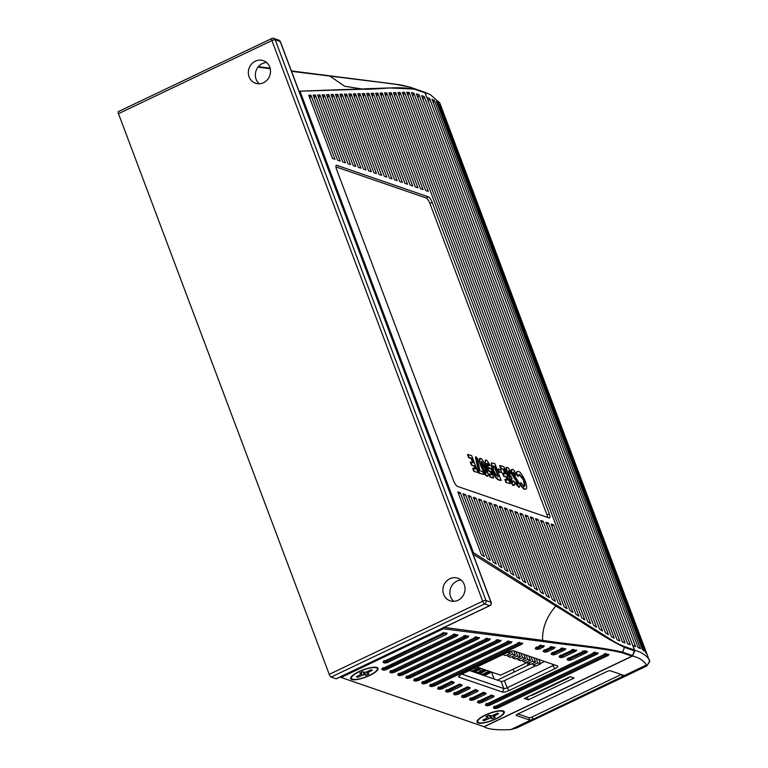 <?xml version="1.0" encoding="UTF-8"?>
<svg xmlns="http://www.w3.org/2000/svg" width="768" height="768" viewBox="0 0 768 768"><rect width="100%" height="100%" fill="white"/><g stroke="black" fill="none" stroke-linecap="round" stroke-linejoin="round"><path stroke-width="1.15" d="M520.253 484.742C522.768 488.122 524.237 489.638 524.65 489.283M520.483 483.11L520.358 484.896L520.483 483.11M523.613 481.162C525.629 489.485 523.334 485.318 523.44 486.25M519.053 474.634C522.624 478.598 524.179 480.874 523.728 481.45M516.211 473.818L517.949 476.371L518.41 476.15L516.672 473.597L516.211 473.818L516.97 471.61L518.323 471.379C517.114 471.35 516.566 472.109 516.672 473.654M524.582 489.264L525.706 489.13M515.674 483.744L518.774 487.267M515.942 482.17L515.779 483.907L515.942 482.17M517.69 483.187L517.536 484.224M517.219 482.333L517.795 483.475M515.462 479.856L517.43 482.65M513.83 477.59L515.674 480.144M511.718 473.52L514.051 477.917M511.498 469.565L512.458 469.363C511.44 469.517 511.363 470.87 512.227 473.443L511.776 473.664M512.131 469.632C511.114 468.998 511.008 470.39 511.824 473.798M513.101 472.589L515.194 475.296M518.707 487.238L519.389 487.075M512.554 481.066L512.275 482.41M513.456 485.434L514.205 485.28M509.808 480.221C511.872 484.176 513.101 485.923 513.523 485.462M509.501 477.11L509.914 480.509M506.515 472.291L509.549 477.245M506.515 467.76L507.312 467.587C506.179 467.088 506.083 468.634 507.024 472.224M507.005 467.866C505.699 466.512 505.574 468.086 506.621 472.579M511.824 474.01L510.115 473.798L511.824 474.01C509.318 469.094 507.84 466.963 507.398 467.626M507.946 470.813L510.182 473.942M511.334 478.963L512.054 478.771L511.008 475.978M503.779 469.373L505.469 473.885L502.512 473.242L503.645 476.256L506.602 476.899L507.811 480.125L504.854 479.482L505.987 482.486L510.202 483.562L503.894 466.79L500.141 465.494L501.274 468.509L503.779 469.373L503.318 469.584L504.854 473.674M503.645 476.256L506.141 477.11L507.197 479.904M500.141 465.494L499.68 465.715L500.813 468.73L503.318 469.584M498.25 468.97L497.798 469.181L498.845 471.984L501.715 472.589L500.669 469.795L498.25 468.97L499.306 471.763L501.715 472.589M492.509 470.237C495.715 477.706 497.088 478.31 497.827 478.982L499.133 480.134L501.168 480.451L494.87 463.68L491.52 462.883L492.394 469.93M491.875 469.997C493.67 474.566 496.08 479.366 499.2 480.154M491.338 463.037L491.933 470.141M489.398 473.971L488.938 474.182L489.984 476.976L493.162 478.07L490.445 476.765L489.398 473.971L491.578 474.72L490.656 471.638L490.992 474.518M485.578 465.437C488.525 472.33 489.648 471.59 489.888 471.898M485.827 460.57C484.627 462.95 484.57 464.669 485.683 465.725M488.352 465.37L490.234 465.648L488.352 465.37M486.768 463.517L488.429 465.523M489.216 467.981L488.736 468.883M481.056 466.474L484.896 474.509L486.874 476.275M480.211 458.64C479.875 458.333 477.638 457.738 481.171 466.762M475.882 456.778L475.421 456.989L478.819 473.136L483.744 474.451L482.688 471.658L479.837 470.678L477.494 458.496L475.882 456.778L479.27 472.915L483.744 474.451M471.6 458.294L473.299 462.806L470.333 462.163L471.466 465.178L474.432 465.821L475.642 469.046L472.675 468.403L473.808 471.408L478.022 472.483L471.715 455.712L467.962 454.426L469.094 457.43L471.6 458.294L471.139 458.515L472.675 462.595M471.466 465.178L473.971 466.042L475.018 468.835M467.962 454.426L467.51 454.637L468.634 457.651L471.139 458.515M547.661 517.421A5.309 1.565 64.5 0 0 546.998 514.906L549.283 513.811A5.309 1.565 -115.5 0 1 549.581 517.92A5.309 1.565 -115.5 0 1 549.091 517.92L457.469 486.374A5.309 1.565 -115.5 0 1 453.677 480.902L336.595 169.421A5.309 1.565 -115.5 0 1 336.307 165.312A5.309 1.565 -115.5 0 1 336.787 165.312L428.41 196.848A5.309 1.565 -115.5 0 1 432.202 202.33L549.283 513.811M335.933 166.896L426.125 197.942A5.309 1.565 64.5 0 1 429.917 203.414L546.998 514.906M452.256 681.917L453.408 683.405L442.061 688.81L441.341 687.792L440.026 688.09L439.738 687.158M440.957 686.573L441.341 687.792L453.053 681.888L453.408 683.405L454.291 682.33L452.458 681.696L450.115 682.061M453.053 681.888L454.291 682.33M442.061 688.81L439.44 689.405L440.026 688.09L438.01 688.08L438.125 687.418M439.44 689.405L437.616 688.771L438.192 687.466M437.616 688.771L438.71 686.89L438.643 687.629L450.01 682.214M451.219 681.254L452.458 681.696L451.219 681.254M568.214 657.888L568.003 658.694L584.966 651.168L583.795 650.746L586.272 651.062L585.706 651.427M582.49 651.792L582.557 651.053L582.49 651.792M587.443 651.485L586.55 652.666L585.83 651.648L569.539 659.088L571.075 659.462L570.461 657.571M568.003 658.694L567.12 659.77L567.706 658.454L569.539 659.088L568.954 660.394L571.421 659.885M492.096 695.635L493.248 697.114L481.901 702.518L481.171 701.51L479.866 701.808L479.568 700.867M481.901 702.518L479.28 703.114L479.866 701.808L478.55 701.357M479.28 703.114L477.446 702.49L478.032 701.174M480.797 700.291L481.171 701.51L492.883 695.606L493.248 697.114L494.131 696.038L492.298 695.414L489.955 695.779M492.883 695.606L494.131 696.038M560.256 655.142L560.035 655.949L571.69 650.4L574.915 650.026M484.128 692.89L485.28 694.378L473.933 699.773L473.203 698.765L471.898 699.062L471.6 698.131M473.933 699.773L471.312 700.378L471.898 699.062L470.582 698.611L481.91 693.216M471.312 700.378L469.478 699.744L470.064 698.438M576.653 650.093L575.76 651.264L575.04 650.256L561.571 656.342L563.107 656.726L562.493 654.826M563.117 656.726L563.453 657.13L560.986 657.658L561.274 655.411M574.166 649.766L573.005 649.344L574.166 649.766M571.69 650.4L571.766 649.661L571.69 650.4M560.035 655.949L559.152 657.024L560.986 657.658M561.571 656.342L559.738 655.718L559.152 657.024M469.478 699.744L470.582 697.862L470.515 698.602L481.872 693.187M481.987 693.034L484.33 692.669L483.091 692.227L486.163 693.302L484.925 692.861L485.28 694.378L486.163 693.302M472.829 697.546L473.203 698.765L484.925 692.861M552.288 652.397L552.067 653.213L560.899 648.998L564.125 648.624M476.16 690.144L477.312 691.632L465.965 697.037L465.235 696.019L463.93 696.326L463.632 695.386M465.965 697.037L463.344 697.632L463.93 696.326L462.614 695.866L473.942 690.47M463.344 697.632L461.51 696.998L462.096 695.693M565.862 648.691L564.97 649.872L564.25 648.854L553.603 653.606L555.139 653.981L554.525 652.08M555.149 653.981L555.485 654.384L553.018 654.912L553.306 652.666M563.376 648.374L562.205 647.952L563.376 648.374M560.899 648.998L560.966 648.259L560.899 648.998M552.067 653.213L551.184 654.278L553.018 654.912M553.603 653.606L551.77 652.973L551.184 654.278M461.51 696.998L462.614 695.117L462.547 695.856L474.019 690.288M478.195 690.557L477.312 691.632L476.957 690.115L475.123 689.491L476.362 689.923L473.904 690.461M464.861 694.8L465.235 696.019L476.957 690.115M544.32 649.661L544.099 650.467L550.109 647.606L553.334 647.232M468.192 687.408L469.344 688.886L457.997 694.291L457.267 693.283L455.962 693.581L455.674 692.64M457.997 694.291L455.376 694.886L455.962 693.581L454.646 693.13L465.974 687.734M455.376 694.886L453.542 694.262L454.128 692.947M555.072 647.299L554.179 648.47L553.45 647.462L545.635 650.861L547.171 651.235M547.171 651.245L546.557 649.344M547.181 651.245L547.517 651.638L545.05 652.166L545.338 649.92M552.586 646.973L551.414 646.55L552.586 646.973M550.109 647.606L550.176 646.867L550.109 647.606M544.099 650.467L543.216 651.542L545.05 652.166M545.635 650.861L543.802 650.227L543.216 651.542M453.542 694.262L454.646 692.381L454.579 693.12L466.051 687.552M470.227 687.811L469.344 688.886L468.989 687.379L470.227 687.811L467.155 686.746L468.394 687.187L465.936 687.715M456.893 692.064L457.267 693.283L468.989 687.379M536.352 646.915L536.131 647.722L541.795 645.581L544.282 645.898L542.544 645.83M460.224 684.662L461.376 686.141L450.029 691.546L449.299 690.538L447.994 690.835L447.706 689.904M450.029 691.546L447.408 692.15L447.994 690.835L446.678 690.384L458.006 684.989M447.408 692.15L445.574 691.517L446.16 690.202M544.282 645.898L543.389 647.069L542.659 646.061L537.667 648.115L539.203 648.499L538.598 646.598M539.213 648.499L539.558 648.902L537.082 649.43L537.37 647.184M541.795 645.581L540.624 645.149L541.795 645.581M539.318 646.205L539.386 645.466L539.318 646.205M536.131 647.722L535.248 648.797L537.082 649.43M537.667 648.115L535.834 647.491L535.248 648.797M445.574 691.517L446.678 689.635L446.611 690.374L458.083 684.806M462.259 685.075L461.376 686.141L461.021 684.634L462.259 685.075L459.187 684L460.426 684.442L457.968 684.979M448.925 689.318L449.299 690.538L461.021 684.634M477.446 702.49L478.55 700.608L478.483 701.347L489.84 695.933M491.059 694.973L492.298 695.414L491.059 694.973M554.429 664.858L507.12 687.84L504.422 680.65A2.659 0.701 -20.6 0 1 501.13 681.398L469.478 670.502M544.637 661.488L540.461 663.485M535.498 665.846L504.422 680.65M507.917 687.398C505.747 688.541 504.317 688.867 503.626 688.378M502.445 692.074A5.309 1.411 159.4 0 0 509.021 690.576L554.822 668.755A5.309 1.411 159.4 0 0 557.472 665.914A5.309 1.411 159.4 0 0 557.414 665.885L513.984 650.938A5.309 1.411 159.4 0 0 507.408 652.435L461.597 674.256A5.309 1.411 159.4 0 0 458.678 676.378A5.309 1.411 159.4 0 0 459.014 677.126L502.445 692.074L503.837 688.589L461.846 674.141M501.11 640.31L500.227 641.482L418.157 680.582L415.546 681.178L413.712 680.544L414.739 679.402L496.157 640.618L499.382 640.243M418.157 680.582L417.437 679.565L416.122 679.862L415.834 678.931M414.739 679.402L414.806 678.662L414.739 679.402M413.712 680.544L414.298 679.238M415.546 681.178L416.122 679.862L414.106 679.853L414.221 679.19M500.227 641.482L499.498 640.474L417.437 679.565L417.053 678.346M498.634 639.984L497.462 639.562L498.634 639.984M496.157 640.618L496.224 639.878L496.157 640.618M511.901 641.702L511.018 642.883L426.125 683.318L423.504 683.923L421.68 683.29L422.707 682.147L506.947 642.01L510.173 641.645M426.125 683.318L425.405 682.31L424.09 682.608L423.802 681.667M422.707 682.147L422.774 681.408L422.707 682.147M421.68 683.29L422.256 681.974M423.504 683.923L424.09 682.608L422.784 682.157M511.018 642.883L510.288 641.866L425.405 682.31L425.021 681.091M509.424 641.386L508.253 640.963L509.424 641.386M506.947 642.01L507.014 641.28L506.947 642.01M522.701 643.104L521.808 644.275L434.093 686.064L431.472 686.659L429.648 686.035L430.675 684.883L517.738 643.411L520.963 643.037M434.093 686.064L433.373 685.056L432.058 685.354L431.77 684.413M430.675 684.883L430.742 684.154L430.675 684.883M429.648 686.035L430.224 684.72M431.472 686.659L432.058 685.354L430.042 685.334L430.157 684.672M521.808 644.275L521.078 643.267L433.373 685.056L432.989 683.837M520.214 642.787L519.043 642.355L520.214 642.787M517.738 643.411L517.805 642.672L517.738 643.411M394.262 672.355L391.642 672.95L389.808 672.317L390.835 671.174L463.786 636.422L468.739 636.115L467.846 637.296L394.262 672.355L393.533 671.338L392.227 671.635L391.93 670.704M468.739 636.115L467.002 636.048M467.846 637.296L467.126 636.278L393.533 671.338L393.149 670.118M466.262 635.798L465.091 635.376L466.262 635.798M463.786 636.422L463.853 635.683L463.786 636.422M390.835 671.174L390.902 670.435L390.835 671.174M389.808 672.317L390.394 671.011M391.642 672.95L392.227 671.635L390.912 671.184L463.882 636.422L468.24 636.211M479.53 637.517L478.646 638.688L402.221 675.091L399.61 675.686L397.776 675.062L398.803 673.92L474.576 637.824L477.792 637.45M402.221 675.091L401.501 674.083L400.186 674.381L399.898 673.44M398.803 673.92L398.87 673.181L398.803 673.92M397.776 675.062L398.362 673.747M399.61 675.686L400.186 674.381L398.179 674.362L398.285 673.699M478.646 638.688L477.917 637.68L401.501 674.083L401.117 672.864M477.053 637.19L475.882 636.768L477.053 637.19M474.576 637.824L474.643 637.085L474.576 637.824M490.32 638.909L489.437 640.09L410.189 677.837L407.578 678.432L405.744 677.808L406.771 676.656L485.366 639.216L488.582 638.851M410.189 677.837L409.469 676.829L408.154 677.126L407.866 676.186M406.771 676.656L406.838 675.926L406.771 676.656M405.744 677.808L406.33 676.493M407.578 678.432L408.154 677.126L406.147 677.107L406.253 676.445M489.437 640.09L488.707 639.072L409.469 676.829L409.085 675.61M487.843 638.592L486.672 638.17L487.843 638.592M485.366 639.216L485.434 638.477L485.366 639.216M598.234 652.886L597.341 654.058L489.869 705.264L487.248 705.859L485.414 705.226L486.451 704.083L593.28 653.194L596.496 652.819M489.869 705.264L489.139 704.246L487.834 704.554L487.536 703.613M486.451 704.083L486.518 703.344L486.451 704.083M485.414 705.226L486 703.92M487.248 705.859L487.834 704.554L486.518 704.102M597.341 654.058L596.621 653.05L489.139 704.246L488.755 703.027M595.757 652.56L594.586 652.138L595.757 652.56M593.28 653.194L593.347 652.454L593.28 653.194M609.024 654.278L608.131 655.459L497.837 708.01L495.216 708.605L493.382 707.971L494.419 706.829L604.07 654.586L607.286 654.221M497.837 708.01L497.107 706.992L495.802 707.29L495.504 706.358M494.419 706.829L494.486 706.09L494.419 706.829M493.382 707.971L493.968 706.666M495.216 708.605L495.802 707.29L493.786 707.28L493.891 706.618M608.131 655.459L607.411 654.442L497.107 706.992L496.723 705.773M606.547 653.962L605.376 653.539L606.547 653.962M604.07 654.586L604.138 653.856L604.07 654.586M457.949 634.723L457.056 635.894L386.294 669.61L383.674 670.205L381.84 669.571L382.867 668.429L452.995 635.03L456.211 634.656M386.294 669.61L385.565 668.602L384.259 668.899L383.962 667.958M382.867 668.429L382.944 667.699L382.867 668.429M381.84 669.571L382.426 668.266M383.674 670.205L384.259 668.899L382.944 668.448M457.056 635.894L456.336 634.886L385.565 668.602L385.181 667.382M455.472 634.397L454.301 633.974L455.472 634.397M452.995 635.03L453.062 634.291L452.995 635.03M387.485 662.506L386.755 661.488L385.45 661.786L384.864 663.101L387.485 662.506L446.266 634.493L447.158 633.322L444.682 633.005L442.205 633.629L384.067 661.325L383.03 662.467L384.864 663.101M383.616 661.162L383.03 662.467M384.134 660.586L384.067 661.325L384.134 660.586M442.272 632.89L442.205 633.629L442.272 632.89M443.51 632.582L444.682 633.005L443.51 632.582M386.381 660.269L386.755 661.488L445.987 632.899L447.158 633.322M445.421 633.254L446.266 634.493M376.973 667.498A14.602 3.878 159.4 0 0 362.803 669.946A14.602 3.878 159.4 0 0 350.861 677.434A14.602 3.878 159.4 0 0 351.782 679.498A14.602 3.878 159.4 0 0 369.658 675.475A14.602 3.878 159.4 0 0 377.146 667.555A14.602 3.878 159.4 0 0 376.973 667.498M503.261 710.966A14.602 3.878 159.4 0 0 489.082 713.414A14.602 3.878 159.4 0 0 477.149 720.902A14.602 3.878 159.4 0 0 478.061 722.966A14.602 3.878 159.4 0 0 495.936 718.944A14.602 3.878 159.4 0 0 503.424 711.024A14.602 3.878 159.4 0 0 503.261 710.966M443.894 627.389L542.688 640.368C569.04 644.458 599.136 646.637 622.55 652.128L624.451 647.366L634.454 650.813L632.554 655.574A1.066 0.979 109 0 1 632.016 656.16L483.974 726.691L339.984 677.059M341.059 677.501L443.328 628.771L542.131 641.395L542.688 640.368C541.824 627.648 547.805 615.005 555.859 606.067L472.915 554.064L473.453 552.662L606.97 637.046C614.141 641.424 615.226 642.854 624.461 646.56L624.451 647.366C602.851 637.123 578.64 619.469 555.859 606.067L556.166 604.925M634.454 650.813A1.066 0.979 -71 0 0 634.464 650.006L425.03 92.813A0.528 0.49 -71 0 0 424.771 92.534L414.758 89.088L389.165 87.936L364.368 88.829M425.03 92.813L415.027 89.366C396.355 85.642 380.861 89.635 363.552 89.194L299.472 91.21L363.552 89.194M291.542 71.328L385.862 83.002C398.074 84.864 395.741 83.472 410.218 87.235L415.027 89.366M329.616 75.936L344.669 86.256L361.718 88.934M257.981 67.142L270.221 68.678M299.078 91.392L300.106 91.478L473.453 552.662M388.963 92.813L425.674 190.483L428.266 191.376L391.19 92.736L388.963 92.813M551.04 524.006L587.75 621.686L590.698 623.539L553.622 524.899L551.04 524.006M390.144 95.962L391.19 92.736M551.712 525.811L553.622 524.899M384.499 92.947L420.499 188.698L423.082 189.59L386.726 92.88L384.499 92.947M545.856 522.23L581.846 617.981L584.803 619.834L548.448 523.114L545.856 522.23M385.69 96.106L386.726 92.88M546.538 524.026L548.448 523.114M380.045 93.082L415.315 186.922L417.907 187.805L382.272 93.014L380.045 93.082M540.682 520.445L575.952 614.285L578.899 616.128L543.274 521.338L540.682 520.445M375.59 93.216L410.141 185.136L412.723 186.029L377.818 93.149L375.59 93.216M535.498 518.659L570.048 610.579L573.005 612.432L538.09 519.552L535.498 518.659M376.771 96.374L377.818 93.149M536.179 520.464L538.09 519.552M371.126 93.35L404.957 183.35L407.549 184.243L373.363 93.283L371.126 93.35M530.323 516.874L564.154 606.874L567.101 608.726L532.915 517.766L530.323 516.874M372.317 96.509L373.363 93.283M530.995 518.678L532.915 517.766M366.672 93.494L399.782 181.574L402.365 182.458L368.899 93.427L366.672 93.494M525.139 515.098L558.25 603.178L561.197 605.021L527.731 515.99L525.139 515.098M367.862 96.653L368.899 93.427M525.821 516.902L527.731 515.99M313.181 95.126L337.632 160.176L340.224 161.069L315.408 95.059L313.181 95.126M462.998 493.699L487.354 558.499L490.31 560.362L465.59 494.592L462.998 493.699M314.371 98.285L315.408 95.059M463.68 495.504L465.59 494.592M317.645 94.992L342.816 161.962L345.398 162.854L319.872 94.925L317.645 94.992M468.173 495.485L493.258 562.224L496.214 564.086L470.765 496.378L468.173 495.485M318.826 98.15L319.872 94.925M468.854 497.29L470.765 496.378M355.757 166.416L328.781 94.656L326.554 94.723L353.174 165.523L355.757 166.416M327.744 97.882L328.781 94.656M508.032 571.526L481.123 499.939L478.531 499.056L505.075 569.664L508.032 571.526M479.213 500.851L481.123 499.939M322.099 94.858L347.99 163.747L350.582 164.63L324.326 94.79L322.099 94.858M473.357 497.27L499.171 565.939L502.118 567.802L475.949 498.163L473.357 497.27M323.29 98.016L324.326 94.79M474.029 499.075L475.949 498.163M331.018 94.579L358.349 167.309L360.941 168.202L333.245 94.512L331.018 94.579M483.715 500.832L510.989 573.389L513.936 575.251L486.307 501.725L483.715 500.832M332.198 97.738L333.245 94.512M484.387 502.637L486.307 501.725M335.472 94.445L363.523 169.094L366.115 169.987L337.699 94.378L335.472 94.445M488.89 502.618L516.893 577.114L519.85 578.976L491.482 503.51L488.89 502.618M336.653 97.603L337.699 94.378M489.571 504.422L491.482 503.51M381.658 175.334L351.072 93.965L348.845 94.042L379.066 174.442L381.658 175.334M350.026 97.19L351.072 93.965M537.571 590.15L507.014 508.858L504.432 507.965L534.624 588.288L537.571 590.15M505.104 509.77L507.014 508.858M376.474 173.549L346.618 94.109L344.39 94.176L373.882 172.656L376.474 173.549M345.571 97.334L346.618 94.109M531.667 586.426L501.84 507.072L499.248 506.179L528.71 584.563L531.667 586.426M499.93 507.984L501.84 507.072M339.926 94.31L368.707 170.87L371.299 171.763L342.154 94.243L339.926 94.31M494.074 504.403L522.806 580.838L525.754 582.701L496.656 505.286L494.074 504.403M341.117 97.469L342.154 94.243M494.746 506.198L496.656 505.286M392.006 178.896L359.99 93.696L357.754 93.763L389.424 178.003L392.006 178.896M358.944 96.922L359.99 93.696M549.389 597.6L517.373 512.419L514.79 511.526L546.442 595.738L549.389 597.6M515.462 513.331L517.373 512.419M353.299 93.898L384.24 176.218L386.832 177.11L355.526 93.83L353.299 93.898M509.606 509.75L540.528 592.013L543.485 593.875L512.198 510.643L509.606 509.75M354.49 97.056L355.526 93.83M510.288 511.546L512.198 510.643M362.218 93.629L394.598 179.789L397.19 180.682L364.445 93.562L362.218 93.629M519.965 513.312L552.346 599.462L555.302 601.325L522.557 514.205L519.965 513.312M363.398 96.787L364.445 93.562M520.646 515.117L522.557 514.205M481.44 554.774L484.397 556.637L460.406 492.816L457.814 491.923L481.44 554.774M335.04 159.283L310.954 95.194L308.726 95.27L332.458 158.4L335.04 159.283M309.917 98.419L310.954 95.194M458.496 493.728L460.406 492.816M381.235 96.24L382.272 93.014M541.354 522.25L543.274 521.338M393.418 92.669L593.654 625.382L596.602 627.235L395.645 92.602L393.418 92.669M394.608 95.827L395.645 92.602M397.872 92.534L599.549 629.088L602.506 630.941L400.099 92.467L397.872 92.534M399.062 95.693L400.099 92.467M614.246 638.208L409.066 92.323L408.326 94.176L407.05 94.099L407.712 92.237L406.79 92.266L611.347 636.49L612.221 637.037M404.563 92.333L402.336 92.4L605.453 632.794L608.4 634.637L404.563 92.333L403.824 94.195L403.018 94.224M403.517 95.558L403.824 94.195M408.326 94.176L408.019 95.53M625.046 642.941L418.992 94.733L416.4 93.84L622.454 642.048L625.046 642.941L622.406 641.923M614.314 638.237L612.154 636.998M619.872 641.021L616.992 639.648M411.446 92.65L617.059 639.677M412.819 96.307L413.136 94.963L412.243 94.762M619.805 640.992L413.866 93.11L413.136 94.963M409.066 92.323L407.712 92.237M411.389 92.64L413.923 93.12M418.992 94.733L418.253 96.586A4.253 3.898 -71 0 0 417.936 97.93M424.166 96.509L421.574 95.616L627.638 643.834L630.221 644.717L424.166 96.509L423.427 98.362L422.486 98.045M622.272 641.558A4.253 3.898 -71 0 0 623.347 642.24M627.456 643.344A4.253 3.898 109 0 0 628.531 644.026L630.221 644.717M423.11 99.706A4.253 3.898 109 0 1 423.427 98.362M410.218 87.235L424.771 92.534M528.307 699.85L524.323 698.477L570.134 676.656L574.118 678.029L528.307 699.85L527.261 697.075M497.405 680.122L530.506 664.128M443.194 628.838L443.846 627.245M542.131 641.395C568.454 645.322 598.589 647.29 622.003 652.723L632.016 656.16M470.794 461.952L471.926 464.957M473.808 471.408L478.022 472.483M473.136 468.182L474.269 471.197M487.277 476.045C487.891 476.534 488.189 475.939 488.179 474.25M488.208 474.509L486.25 467.875M486.134 467.568C482.323 458.41 482.17 459.994 481.661 459.091L480.614 458.4M481.574 466.397C481.555 465.072 478.445 461.165 480.547 458.381L480.01 458.371M481.67 466.675L485.424 474.394L487.19 476.016M484.934 467.261C486.384 470.592 486.758 472.502 486.058 473.002M486.173 473.05C485.021 472.08 483.888 469.958 482.765 466.685M482.88 466.973L481.402 462.173M481.44 462.432L481.814 461.443M481.69 461.386L485.04 467.549M485.712 473.261C486.259 472.598 485.866 470.726 484.531 467.626L484.982 467.405M484.435 467.386L481.296 461.635M489.216 468.106L490.944 468.835L493.622 477.859M489.197 468.662L489.677 467.76L489.197 468.662M487.238 465.552L489.312 468.691M487.344 463.334C486.442 463.718 487.402 466.166 487.354 465.84M488.89 465.302L487.229 463.306M486.221 460.33C486.557 459.821 487.901 461.587 490.234 465.648M486.086 465.37C484.762 462.854 485.424 458.794 486.144 460.301L485.194 460.541M490.349 471.677C489.466 470.822 488.995 471.955 486.173 465.6M490.704 471.619L490.224 471.629M499.594 479.914L501.168 480.451M493.661 470.41L493.046 465.936L494.746 466.262L498.307 476.851M498.374 476.87L495.792 474.682M496.013 475.018L493.603 470.266M498.163 476.794L494.285 466.483L494.746 466.262M494.285 466.483L492.864 466.099M502.973 473.021L504.106 476.035M505.987 482.486L510.202 483.562M505.315 479.261L506.448 482.266M513.005 480.845L512.736 482.198M514.291 481.411L512.582 481.2M512.851 482.218L511.44 480.24M511.555 480.528C511.037 480.576 511.219 480 512.112 478.781M511.507 478.781L512.054 478.771M511.066 475.997C510.365 476.045 509.424 474.883 508.234 472.531M508.339 472.829L508.522 470.63M508.406 470.592L510.634 473.731M507.082 472.378L510.01 477.024M509.962 476.89L510.365 480.288M510.269 480C511.44 482.784 512.659 484.522 513.917 485.213M514.877 484.061L514.013 485.443M514.867 484.31L514.253 481.277M519.168 487.027L516.134 483.533M519.341 483.254C520.224 484.675 520.186 485.942 519.245 487.046L519.197 487.248M515.318 476.765L519.446 483.542M513.36 473.549L515.53 477.053M513.677 472.397L513.466 473.837M512.525 469.392C513.168 469.344 514.349 470.784 516.067 473.712L515.107 475.142M515.654 475.085L513.562 472.368M514.502 477.696L512.285 473.587M516.125 479.923L514.291 477.37M517.882 482.429L515.914 479.635M518.256 483.254L517.68 482.112M517.987 484.003L518.15 482.966M516.307 481.795L518.102 484.032M525.043 489.043C524.688 489.379 523.277 487.93 520.81 484.685M525.379 481.507C527.165 486.893 527.078 489.418 525.11 489.072L525.494 489.274M518.438 471.418C518.947 471.994 520.522 470.717 525.283 481.258M519.629 474.451L518.4 476.275M524.189 481.229C524.64 480.653 523.085 478.387 519.514 474.413M523.958 486.048L524.554 486.067L524.093 486.278M523.901 486.038C523.795 485.107 526.08 489.274 524.074 480.941M520.829 482.726L524.016 486.067M505.661 655.574L502.867 654.614L507.456 652.435L510.24 653.395L505.661 655.574M509.558 651.571L510.24 653.395M507.926 656.362L512.515 654.173L515.299 655.133L510.72 657.322L507.926 656.362L507.341 654.778M513.696 650.87L515.299 655.133M511.344 651.062L512.515 654.173M512.986 658.099L517.574 655.92L520.358 656.88L515.779 659.059L512.986 658.099L512.4 656.515M518.746 652.579L520.358 656.88M515.952 651.619L517.574 655.92M522.634 657.658L518.045 659.837L520.838 660.797L525.418 658.618L522.634 657.658L521.011 653.357M523.805 654.317L525.418 658.618M517.459 658.262L518.045 659.837M527.693 659.395L523.104 661.584L525.898 662.544L530.477 660.355L527.693 659.395L526.07 655.094M528.864 656.054L530.477 660.355M522.518 660L523.104 661.584M535.536 662.102L532.752 661.142L528.163 663.322L530.957 664.282L535.536 662.102L533.923 657.802M531.13 656.842L532.752 661.142M527.578 661.747L528.163 663.322M540.595 663.84L537.811 662.88L533.222 665.069L536.016 666.029L540.595 663.84L538.982 659.539M536.189 658.579L537.811 662.88M532.637 663.485L533.222 665.069M527.76 662.246L500.63 675.178L476.851 666.989M474.173 672.125L481.546 668.611M471.6 671.232L478.982 667.718M480.355 668.198L472.982 671.712M484.291 675.6L491.664 672.086M481.181 672.931A6.634 1.958 64.5 0 1 481.738 674.717L489.101 671.203M490.474 671.683L483.101 675.197M479.232 673.862L486.605 670.349M476.659 672.979L484.042 669.466M485.414 669.936L478.042 673.45M528.115 663.178A6.634 6.096 -71 0 0 527.52 665.77M517.152 727.738L516.547 728.016M425.232 92.486L420.019 90.605M420.211 90.643L430.147 94.493L439.757 102.816L441.562 107.606M646.848 665.914L649.67 661.642L647.626 655.843M420.058 90.586L425.155 92.669L426.864 97.69M634.973 650.534L632.602 656.045L634.819 650.486L632.813 645.6M632.563 644.957L633.898 645.888L632.774 645.494M633.706 645.811L635.587 646.579L429.533 98.371L428.707 100.435M427.67 99.821L428.794 100.224L428.467 101.962M432.029 99.331L638.17 647.53M433.536 102.422L434.362 100.358L640.387 648.49M433.008 101.923L433.392 102.95M436.426 101.51L642.451 649.632M644.198 650.957L438.154 102.787L437.395 104.64M439.565 104.198L645.638 652.435M426.931 97.45L429.715 98.438M431.866 99.254L434.515 100.435M436.378 101.482L438.192 102.816M646.771 654.038L440.688 105.763L440.41 106.426M439.478 104.102L440.803 105.974M531.187 695.203L531.878 695.443L568.522 677.981L567.84 677.75M514.282 672.077L513.187 669.187M568.8 677.29L568.522 677.981M635.77 646.646L632.986 645.677M640.541 648.566L637.901 647.434M644.362 651.101L642.298 649.536M646.886 654.24L645.552 652.33M441.523 107.51L647.789 656.304M635.136 650.592L634.656 650.429M634.752 650.458C642.202 651.648 650.17 658.723 649.651 661.315M632.698 656.083C639.091 657.638 643.69 660.605 646.493 664.954L533.03 719.318L532.138 716.938L621.216 674.506M646.474 664.915L646.819 665.962L649.622 661.21M647.203 665.318L646.819 665.962M483.994 726.682L484.186 726.758C487.968 729.322 496.838 730.272 510.806 729.6L530.803 720.067A2.659 0.701 -20.6 0 1 529.747 720.086L516.403 715.488A2.659 0.701 -20.6 0 1 516.211 715.334A2.659 0.701 -20.6 0 1 517.699 714.058L607.027 671.501A2.659 0.701 -20.6 0 1 610.31 670.752L623.664 675.341A2.659 0.701 -20.6 0 1 623.856 675.504A2.659 0.701 -20.6 0 1 623.798 675.773M529.747 720.086L528.854 717.686L517.949 713.933M528.854 717.686A2.659 0.701 159.4 0 0 532.138 716.938M533.837 718.877L530.304 720.125M510.662 729.61L516.71 727.939M484.186 726.758L632.602 656.045M336.49 678.614A2.659 0.787 -115.5 0 1 336.336 678.797A2.659 0.787 -115.5 0 1 336.096 678.797L489.562 605.693L484.579 603.974A2.659 2.438 -71 0 0 485.971 600.49A2.659 0.701 159.4 0 0 482.678 601.238A2.659 0.787 64.5 0 0 484.579 603.974L331.114 677.088A2.659 0.787 -115.5 0 1 329.222 674.342L118.483 113.674A2.659 0.787 -115.5 0 1 118.33 111.619A2.659 0.787 -115.5 0 1 118.579 111.619M491.558 672.144L494.131 678.989M476.189 671.165A6.634 1.958 64.5 0 0 476.918 672.854M480.451 671.174A6.634 1.958 64.5 0 0 479.597 669.542M478.541 667.93A6.634 1.958 64.5 0 0 478.166 667.44M475.306 667.728A6.634 1.958 64.5 0 0 475.594 669.331M331.114 677.088L336.096 678.797M255.379 61.171A11.952 10.963 -71 0 0 248.352 72.672A11.952 10.963 -71 0 0 255.542 83.251A11.952 10.963 -71 0 0 263.482 82.733A11.952 10.963 -71 0 0 270.509 71.232A11.952 10.963 -71 0 0 263.318 60.653A11.952 10.963 -71 0 0 255.379 61.171M266.582 62.515A11.952 10.963 -71 0 0 262.349 63.571A11.952 10.963 -71 0 0 259.258 83.789M461.107 580.051A11.952 10.963 -71 0 0 456.883 581.107A11.952 10.963 -71 0 0 453.782 601.334M449.904 578.707A11.952 10.963 -71 0 0 442.886 590.208A11.952 10.963 -71 0 0 450.077 600.787A11.952 10.963 -71 0 0 458.016 600.278A11.952 10.963 -71 0 0 465.034 588.778A11.952 10.963 -71 0 0 457.853 578.198A11.952 10.963 -71 0 0 449.904 578.707M357.84 676.09L357.686 677.203L356.41 676.771L361.795 673.862L359.731 673.094L362.659 671.702L364.608 672.374L366.586 671.923L371.069 669.782L372.346 670.224L366.96 673.133L369.034 673.891L366.106 675.293L364.397 672.298M357.686 677.203L364.147 674.621L366.106 675.293M369.562 675.283A13.805 3.667 159.4 0 0 377.299 668.64A13.805 3.667 159.4 0 0 359.203 671.712A13.805 3.667 159.4 0 0 351.456 678.355A13.805 3.667 159.4 0 0 369.562 675.283M484.128 719.558L483.974 720.672L482.698 720.24L488.083 717.331L486.01 716.563L488.938 715.171L490.896 715.843L492.864 715.392L497.357 713.251L498.634 713.693L493.248 716.602L495.312 717.36L492.384 718.762L490.685 715.766M483.974 720.672L490.435 718.09L492.384 718.762M495.84 718.752A13.805 3.667 159.4 0 0 503.587 712.109A13.805 3.667 159.4 0 0 485.482 715.181A13.805 3.667 159.4 0 0 477.744 721.824A13.805 3.667 159.4 0 0 495.84 718.752M586.55 652.666L571.402 659.875M569.539 659.088L569.242 658.147M575.76 651.264L563.434 657.139M564.97 649.872L555.475 654.394M554.179 648.47L547.507 651.648M543.389 647.069L539.539 648.912M567.12 659.77L568.954 660.394M554.822 668.755L552.211 664.09M503.837 688.589L501.13 681.398M459.014 677.126L459.725 675.331M509.021 690.576L507.12 687.84M383.539 661.114L383.434 661.776L385.45 661.786L385.162 660.854M624.461 646.56L634.464 650.006M429.917 203.414L432.202 202.33M426.125 197.942L428.41 196.848M336.787 165.312L336 165.686M310.224 97.066L309.408 97.094M314.678 96.931L313.872 96.95M319.133 96.797L318.326 96.816M328.051 96.518L327.245 96.547M323.597 96.653L322.781 96.682M332.506 96.384L331.699 96.413M336.97 96.25L336.154 96.269M350.342 95.837L349.526 95.866M345.878 95.971L345.072 96M341.424 96.106L340.618 96.134M359.251 95.568L358.445 95.587M354.797 95.702L353.99 95.722M368.17 95.29L367.363 95.318M363.715 95.424L362.899 95.453M372.624 95.155L371.818 95.174M377.088 95.021L376.272 95.04M390.451 94.608L389.645 94.637M385.997 94.742L385.19 94.771M381.542 94.877L380.726 94.906M394.915 94.474L394.099 94.493M399.37 94.339L398.563 94.358M418.253 96.586L417.312 96.259M628.531 644.026L627.59 643.699M632.554 655.574L622.55 652.128L622.003 652.723M622.358 676.762L621.552 674.621M118.483 113.674L271.939 40.57A2.659 0.701 -20.6 0 1 275.222 39.821A2.659 2.438 -71 0 0 272.035 38.515A2.659 0.787 64.5 0 0 271.795 38.515A2.659 0.787 64.5 0 0 271.594 38.976A2.659 0.787 64.5 0 0 271.939 40.57L482.678 601.238L329.222 674.342M118.33 111.619L271.795 38.515A2.659 2.659 0 0 1 273.802 38.4L278.784 40.118A2.659 2.438 109 0 1 280.205 41.53L275.222 39.821L485.971 600.49L490.944 602.198A2.659 2.438 109 0 1 489.562 605.693A2.659 0.787 64.5 0 0 489.802 605.693A2.659 0.787 64.5 0 0 489.965 605.443M280.358 41.933A2.659 0.701 -20.6 0 0 280.397 41.693A2.659 0.701 -20.6 0 0 280.205 41.53L490.944 602.198A2.659 0.701 159.4 0 1 491.146 602.362A2.659 0.701 159.4 0 1 491.136 602.534M367.853 672.365L367.526 671.472M364.147 674.621L363.11 671.856M361.776 673.997L362.179 675.072M361.171 672.413L361.68 673.766M494.141 715.834L493.805 714.941M490.435 718.09L489.389 715.325M488.054 717.466L488.458 718.541M487.45 715.882L487.958 717.235M438.739 687.629L450.038 682.243M450.144 682.262L451.757 681.744M453.59 682.378L451.805 681.763M586.944 651.581L582.586 651.792L567.898 658.531M559.939 655.786L571.786 650.4L576.154 650.189M470.611 698.602L469.882 699.053L469.987 698.39M482.016 693.235L483.629 692.717L485.453 693.341M551.971 653.05L560.995 648.998L565.363 648.787M462.643 695.856L461.914 696.307L462.019 695.645M474.048 690.49L475.661 689.971M477.485 690.605L475.699 689.99M544.003 650.304L552.096 647.069L554.573 647.395M454.675 693.12L453.946 693.562L454.051 692.899M466.08 687.744L467.693 687.226M469.517 687.859L467.741 687.245M536.035 647.558L541.306 645.677L543.782 645.994M446.707 690.374L445.978 690.826L446.093 690.163M458.112 685.008L459.725 684.49M461.558 685.114L459.773 684.499M477.955 701.126L477.85 701.789L489.878 695.962M489.984 695.971L491.597 695.462L493.421 696.086M414.835 679.402L496.253 640.618L500.621 640.406M511.411 641.798L507.043 642.01L422.074 682.598L422.189 681.926M430.771 684.893L517.834 643.411L522.202 643.2M390.931 671.174L390.211 671.626L390.317 670.963M398.899 673.92L474.672 637.824L479.03 637.613M406.867 676.656L485.462 639.216L489.83 639.005M597.734 652.982L593.376 653.194L485.818 704.534L485.923 703.872M494.515 706.829L604.166 654.586L608.525 654.374M457.45 634.819L453.091 635.03L382.243 668.88L382.349 668.218M446.659 633.418L442.301 633.629L384.163 661.325M291.389 70.934L394.512 84.048L410.16 87.206L420.173 90.662M270.115 68.218L258.326 66.71M299.654 91.171L363.072 88.877M424.973 92.381L430.147 94.493M646.829 665.962L517.037 727.795M336.336 678.797L489.802 605.693A2.659 2.659 0 0 0 491.146 602.362L280.397 41.693A2.659 2.659 0 0 0 278.784 40.118M366.518 671.952L366.96 673.133M361.238 672.374L361.795 673.862M351.456 678.355L351.014 677.174M377.299 668.64L376.858 667.459M492.806 715.421L493.248 716.602M487.517 715.843L488.083 717.331M477.744 721.824L477.293 720.643M503.587 712.109L503.146 710.928"/></g></svg>
